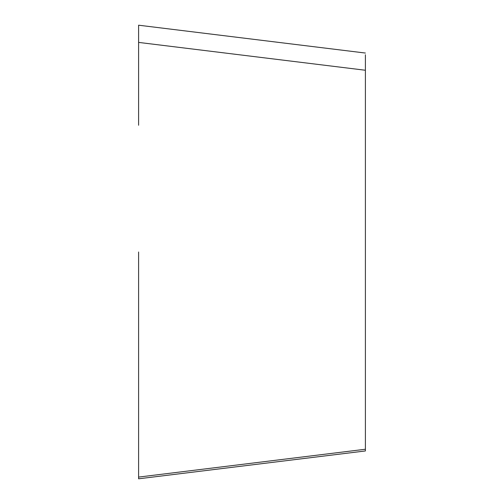 <?xml version="1.0" encoding="UTF-8"?>
<svg xmlns="http://www.w3.org/2000/svg" width="504" height="504" viewBox="0 0 504 504"><rect width="100%" height="100%" fill="white"/><g stroke="black" fill="none" stroke-linecap="round" stroke-linejoin="round"><path stroke-width="0.76" d="M365.4 54.76L365.4 450.954L138.6 478.8L138.6 252M365.4 70.251L138.6 42.405L138.6 25.2L365.4 53.046M138.6 42.405L138.6 125.257M365.4 449.24L138.6 477.086L138.6 478.8"/></g></svg>
